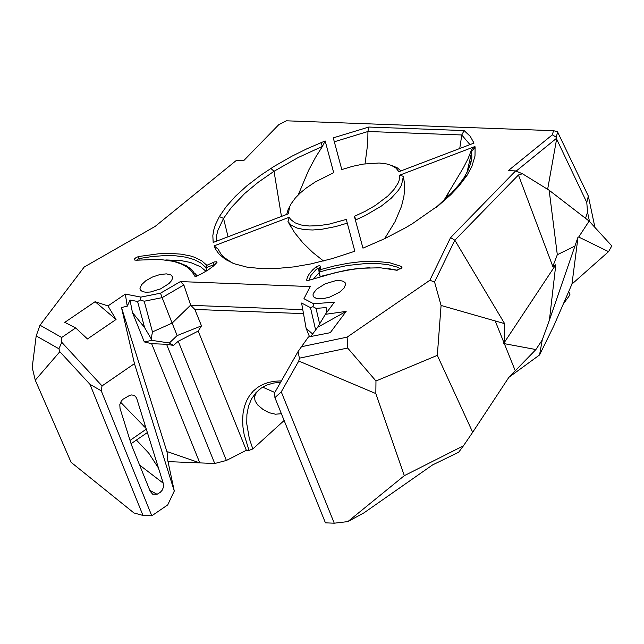 <?xml version="1.0" encoding="UTF-8"?>
<svg xmlns="http://www.w3.org/2000/svg" width="644" height="644" viewBox="0 0 644 644"><rect width="100%" height="100%" fill="white"/><g stroke="black" fill="none" stroke-linecap="round" stroke-linejoin="round"><path stroke-width="0.97" d="M284.133 420.5L252.834 448.94L249.333 438.636L246.765 423.784L246.902 414.599L248.504 406.235L251.554 398.869L255.974 392.663L261.166 388.131L266.817 385.072L273.322 383.091L280.615 382.254M281.388 380.894L274.706 381.216L268.484 382.415L262.784 384.484L257.689 387.39L253.253 391.101L249.542 395.561L246.58 400.737L244.43 406.541L243.094 412.917L242.603 419.783L242.957 427.061L244.157 434.644L249.011 450.398L252.834 448.94M249.011 450.398L246.346 450.285L198.215 331.072L201.475 325.848L194.842 309.434L303.493 313.636M198.215 331.072L178.235 341.256L226.382 460.476L246.346 450.285M226.382 460.476L214.734 463.487L166.579 344.282L151.638 343.695L199.793 462.891L214.734 463.487M168.02 461.619L199.793 462.891L167.794 451.798L167.078 452.185L121.475 307.518L134.451 363.635L174.282 491.042L167.722 504.904L151.791 515.804L101.261 390.819L102.034 385.925L61.776 342.31L61.679 337.48L40.009 325.204L84.195 267.035L155.172 226.39L236.284 160.469L243.601 160.742L278.755 124.703L286.411 120.806L553.534 130.692L557.446 131.65L588.342 196.082L594.927 227.421M568.7 291.603L570.004 294.839L563.403 303.807M259.121 389.668L255.684 393.645L254.493 397.461L255.137 401.011L257.801 405.052L263.098 409.528L268.991 412.683L275.463 414.205L281.388 413.714M178.235 341.256L173.478 345.417L166.579 344.282M515.627 170.91L522.445 173.759L549.155 190.254L589.131 221.085L578.706 237.04L608.556 251.643L571.969 284.068L553.703 326.089L539.559 354.957L542.232 339.976L535.889 349.563L508.881 377.32L472.688 432.277L437.316 355.359L441.076 305.457L434.555 281.967L429.846 280.285L450.583 237.612L515.627 170.91L508.277 170.636L552.343 134.838L553.534 130.692M552.343 134.838L556.191 137.196L557.728 131.859M516.134 171.119L556.344 138.46L556.191 137.196M556.344 138.46L586.781 202.474L587.553 212.214L589.501 221.488M588.342 196.082L586.781 202.474M608.556 251.643L611.8 245.895L589.131 221.085M334.317 141.785L367.933 131.505L367.772 143.185L365.043 163.826M443.692 200.727L463.39 167.762L468.051 158.649L471.625 149.577L471.851 157.877L470.756 163.254L467.947 170.555L463.801 178.042L459.188 184.361L451.653 192.934L435.996 207.497M274.803 392.486L262.696 387.149M216.304 241.258L216.698 235.181L217.889 230.367L223.54 218.38L228.057 236.775M219.354 216.585L226.261 206.555L235.414 196.299L246.757 185.931L260.595 175.321L274.103 166.377L291.965 156.178L306.963 148.764L325.156 140.939L333.689 172.656L315.254 181.97L306.19 188.072L300.394 192.838L295.427 197.877L291.128 203.802L289.687 206.652L288.295 213.832L213.18 242.442L212.834 235.664L213.687 230.222L215.49 224.523L219.354 216.585L223.54 218.38L231.381 207.448L244.631 193.546L258.075 182.373L274.03 171.28L281.452 216.432M309.531 336.764L306.117 328.303L301.601 303.034L310.488 307.655L315.632 329.978M302.785 309.643L190.753 305.32L183.854 284.986L180.417 281.581L160.509 293.181L140.899 297.109L125.338 294.083L127.246 306.206L121.475 307.518M194.842 309.434L190.753 305.32M127.246 306.206L130.016 300.015L132.431 312.485L144.312 341.908L151.799 340.354L169.356 342.986L177.156 335.564L172.125 323.103L190.705 305.079M177.156 335.564L201.475 325.848M169.356 342.986L173.478 345.417M144.312 341.908L151.638 343.695M174.282 491.042L167.69 460.066L167.078 452.185M35.267 380.185L59.852 351.704L58.91 348.782L36.185 335.902L32.2 367.499L35.267 380.185L71.106 462.32L133.944 512.954L142.992 515.45L151.791 515.804M168.986 283.561L160.509 288.914L150.39 292.006L145.955 292.279L142.541 291.635L140.481 290.146L139.965 288.633L141.422 284.849L145.866 280.704L152.419 277.041L159.736 274.594L166.353 273.861L170.934 274.98L172.342 276.598L172.463 278.466L171.537 280.639L168.986 283.561M75.678 327.933L64.786 322.37L95.119 301.698L107.959 305.932L116.049 319.48L87.479 338.961L75.678 327.933L61.679 337.48M107.959 305.932L125.338 294.083M310.738 336.53L317.629 327.297L346.158 311.398L325.333 314.336L334.437 302.149L313.684 303.775L303.952 298.711L310.199 286.572L180.417 281.581M346.158 311.398L330.267 332.682L308.42 336.981L298.067 351.527L274.674 392.719L274.916 397.662L281.259 391.858L334.252 523.194L347.832 521.608L364.021 512.825L432.535 464.952L458.681 452.233L463.43 445.825L404.311 475.666L375.838 393.581L375.967 380.99L347.663 348.034L299.388 358.177L298.067 351.527M429.846 280.285L347.116 337.134L301.078 346.81M475.111 147.5L474.998 156.049L471.819 166.571L466.997 175.418L458.866 186.148L450.711 194.77L439.071 205.05L412.088 223.895L405.559 227.743L384.854 238.594L362.958 248.149L354.393 216.328L365.253 211.272L375.235 205.517L387.72 196.13L393.814 189.722L397.863 183.524L399.079 180.578L399.795 175.136L474.942 146.51L475.111 147.5L471.883 151.082L466.972 172.528M346.279 219.419L354.836 251.241L332.521 258.534L310.537 263.992L293.616 266.922L275.02 268.637L262.197 268.701L246.942 267.131L234.126 263.718L225.537 259.484L219.049 254.09L215.643 249.349L214.098 245.879L289.212 217.261L290.549 219.354L294.888 222.76L301.215 225.006L309.289 226.004L318.828 225.674L329.414 224.064L346.279 219.419M401.808 266.568L389.306 262.631L373.431 261.19L361.324 261.649L348.259 263.235L334.51 265.916L320.342 269.643L320.551 266.149L319.15 265.682L316.252 266.721L312.59 269.957L309.265 273.869L307.244 277.612L306.649 280.196L307.389 280.72L336.192 272.428L352.01 269.409L362.049 268.21L380.379 267.791L396.672 270.238L401.985 267.904L401.808 266.568L400.995 268.83M136.343 260.216L134.749 260.047L134.507 258.936L136.158 257.479L138.734 256.505L158.472 253.808L170.483 253.422L181.294 254.163L190.688 256.022L194.802 257.367L201.741 260.836L206.861 265.304L214.444 261.939L216.464 261.778L216.996 262.422L213.309 266.157L208.093 269.997L200.437 274.408L195.285 276.413L190.841 270.351L187.09 267.131L182.381 264.418L173.63 261.375L159.14 259.331L136.343 260.216M316.526 289.237L325.164 283.811L335.444 280.736L339.895 280.526L343.276 281.251L345.224 282.845L345.619 284.366L344.033 288.126L339.589 292.191L329.559 297.166L322.515 298.8L316.8 298.671L313.499 296.803L312.976 295.008L313.338 293.406L316.526 289.237M368.811 127.045L464.099 130.579L470.217 136.295L474.008 143.081L398.861 171.707L396.076 168.156L391.592 165.468L386.907 163.987L379.139 162.996L363.321 164.083L352.727 166.289L341.803 169.573L333.262 137.856L368.811 127.045L367.909 131.489L461.788 134.966L459.744 148.514M556.601 139.16L547.641 189.32M585.517 218.3L587.553 212.214M571.969 284.068L578.03 237.081L549.413 320.116L555.796 264.748L552.818 266.463L518.436 174.991L454.841 240.212L450.583 237.612M542.232 339.976L549.413 320.116M539.559 354.957L508.881 377.32M578.706 237.04L578.03 237.081M129.17 395.674L131.199 394.933L133.863 395.279L135.53 396.495L136.689 398.37L163.214 483.177L163.399 487.218L162.256 490.124L160.267 492.338L157.047 494.278L152.604 494.133L150.197 491.283L131.408 444.803L120.034 408.417L119.808 404.601L121.297 400.979L123.044 399.208L129.17 395.674M448.2 193.297L447.258 197.354M466.997 175.418L463.801 178.042M399.795 175.136L403.361 176.408L401.478 185.263L398.386 190.342L391.23 198.239L381.361 206.072L365.084 215.619L356.076 219.741L354.393 216.328M270.842 168.422L274.03 171.28L298.092 157.579L322.443 146.397L315.6 157.241L308.669 170.193L298.22 194.907M325.156 140.939L322.443 146.397L320.873 142.67M312.622 334.003L306.117 328.303M310.199 286.572L303.952 298.711M151.799 340.354L151.171 338.808L152.475 331.902L172.125 323.103L162.119 297.649L183.854 284.986M132.431 312.485L144.618 327.627L151.171 338.808M130.016 300.015L137.583 301.489L144.618 327.627M152.475 331.902L144.216 301.231L140.529 300.007L137.583 301.489M140.529 300.007L140.899 297.109M134.451 363.635L102.034 385.925M142.992 515.45L89.975 384.331L101.261 390.819M59.852 351.704L89.975 384.331M36.185 335.902L40.009 325.204M326.806 312.364L326.122 307.591L316.035 308.379L312.96 306.665L310.488 307.655M61.776 342.31L58.91 348.782M116.049 319.48L95.119 301.698M144.216 301.231L162.119 297.649L160.509 293.181M313.684 303.775L312.96 306.665M325.333 314.336L317.629 327.297M347.116 337.134L347.663 348.034M437.316 355.359L375.967 380.99M434.555 281.967L454.841 240.212L504.63 323.642L441.076 305.457M522.445 173.759L518.436 174.991M471.625 149.577L474.942 146.51M384.597 238.715L395.038 221.673L401.437 206.483L403.804 197.016L404.585 190.624L404.601 184.232L403.369 176.408M232.452 263.05L224.015 257.367L220.9 253.953L218.083 249.131L214.098 245.879M288.029 221.657L294.509 232.532L302.913 242.885L312.791 252.472L323.497 260.989M346.408 223.396L335.782 226.543L322.137 229.216L312.743 229.989L304.451 229.658L296.884 228.008L291.016 224.965L287.981 221.576L289.212 217.261M308.887 280.438L310.891 275.479L315.528 270.118L317.597 268.315L319.335 268.009L318.957 271.035L319.432 272.034L320.342 269.643M319.239 274.014L320.092 276.518L319.432 272.034L326.532 270.013L347.301 265.489L366.541 263.452L378.076 263.517L388.324 264.724L397.05 267.059L400.834 268.942M397.268 270.222L388.324 268.572M215.74 263.992L206.056 267.695L201.113 263.171L194.335 259.637L185.842 257.173L175.82 255.821L164.47 255.612L152.016 256.545L138.718 258.606L136.576 260.192M206.539 270.987L206.056 267.695L206.861 265.304M167.021 260.096L177.615 262.205L186.205 265.666L191.493 269.345L196.589 276.204M289.881 206.217L288.077 209.686L286.701 214.436M289.703 224.885L288.456 222.309M469.975 144.618L461.772 134.974L464.099 130.579M401.003 170.893L397.082 167.69L391.496 165.411M552.818 266.463L557.31 254.726L549.155 190.254M574.432 246.306L557.31 254.726M555.796 264.748L504.236 342.608L504.63 323.642M139.595 465.049L163.214 483.177M120.581 402.186L146.116 428.469M147.387 432.535L131.062 443.708M146.317 429.105L130.04 440.424M334.252 523.194L325.429 522.839L274.916 397.662M319.625 323.948L316.035 308.379M472.688 432.277L463.43 445.825M299.388 358.177L298.768 361.043L281.259 391.858M298.768 361.043L375.838 393.581M535.567 349.483L503.801 343.566L504.236 342.608M320.092 276.518L346.174 270.198L356.776 268.645L370.026 267.711M313.564 278.828L319.118 272.774M206.008 271.317L200.67 266.809L190.568 262.486L180.956 260.587L165.838 259.935M195.245 273.7L197.161 275.978M149.819 490.334L157.047 494.278M347.832 521.608L404.311 475.666M136.415 440.045L148.716 453.102L158.505 468.091M396.728 270.238L396.149 270.158M308.162 280.647L306.649 280.196M318.844 270.375L317.597 268.315L315.874 267.002M319.311 268.178L320.503 266.632M139.08 259.918L138.734 256.505M214.702 264.958L213.067 262.527M195.881 276.381L194.577 276.083M515.208 370.654L504.341 343.646M504.067 342.97L495.284 321.147M469.21 167.706L471.851 157.893M172.503 277.178L172.141 276.187M156.685 462.287L149.633 439.723M436.439 207.151L439.071 205.05M345.578 283.835L345.224 282.845M289.687 206.652L288.077 209.686M145.19 425.515L143.886 426.433M290.999 227.139L288.448 222.293M318.957 271.035L319.352 275.173"/></g></svg>
